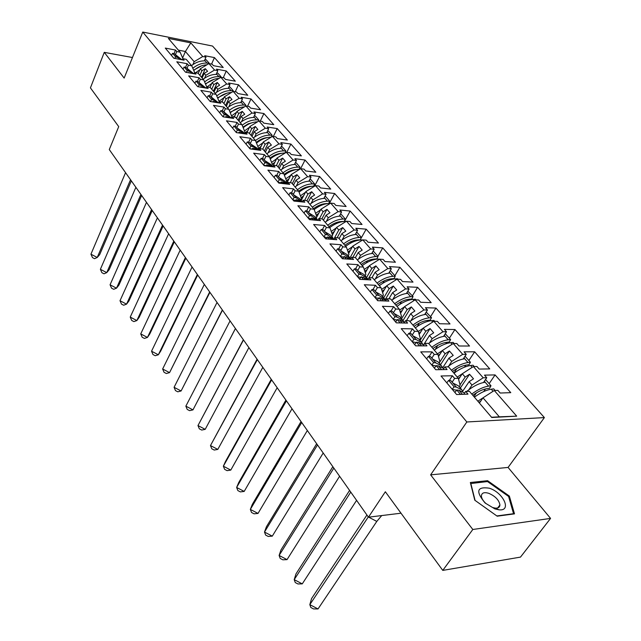 <?xml version="1.0" encoding="UTF-8"?>
<svg xmlns="http://www.w3.org/2000/svg" width="641" height="641" viewBox="0 0 641 641"><rect width="100%" height="100%" fill="white"/><g stroke="black" fill="none" stroke-linecap="round" stroke-linejoin="round"><path stroke-width="0.96" d="M550.571 518.401L508.081 467.433L430.624 474.853L472.818 529.482L550.571 518.401L520.484 557.109L442.771 570.394L385.353 491.759L368.455 517.191L401.01 513.201M472.818 529.482L442.771 570.394M132.463 57.522L104.275 52.354L90.429 87.873L118.721 126.622L109.282 149.577L368.455 517.191M544.385 417.579L212.524 46.048L142.759 32.05L466.84 421.978L544.385 417.579L508.081 467.433M204.551 78.234L205.857 75.293L204.191 73.354L202.139 77.994M216.53 92.28L217.884 89.291L216.169 87.288L214.054 91.967M228.853 106.751L230.263 103.698L228.492 101.639L226.329 106.35M241.545 121.654L243.011 118.529L241.192 116.414L238.957 121.165M223.813 112.135L225.376 108.73L228.829 109.282L231.922 116.806L231.345 118.04M254.613 137.006L256.144 133.817L254.269 131.637L251.977 136.421M236.858 127.567L238.468 124.138L241.945 124.658L244.982 132.182L244.389 133.424M268.082 152.83L269.685 149.577L267.754 147.326L265.39 152.141M250.31 143.48L251.977 140.018L255.471 140.515L258.451 148.031L257.842 149.289M281.976 169.16L283.651 165.827L281.655 163.503L279.22 168.359M264.196 159.889L265.911 156.412L269.428 156.877L272.353 164.384L271.72 165.65M296.302 186.002L298.057 182.589L295.998 180.193L293.49 185.089M278.523 176.836L280.293 173.326L283.827 173.759L286.687 181.259L286.038 182.533M311.085 203.397L312.928 199.896L310.805 197.428L308.217 202.348M293.322 194.343L295.148 190.81L298.706 191.202L301.494 198.686L300.829 199.968M326.349 221.361L328.288 217.772L326.093 215.216L323.425 220.175M308.617 212.427L310.5 208.87L314.082 209.222L316.79 216.682L316.101 217.98M342.118 239.934L344.153 236.241L341.885 233.604L339.129 238.596M324.426 231.129L326.373 227.539L329.971 227.859L332.599 235.295L331.886 236.593M358.407 259.132L360.562 255.342L358.215 252.61L355.37 257.634M340.788 250.471L342.799 246.857L346.412 247.13L348.952 254.533L348.215 255.847M375.257 279.003L377.541 275.093L375.113 272.265L371.892 277.809M357.718 270.494L359.793 266.856L363.431 267.081L365.875 274.444L365.114 275.766M392.693 299.579L395.112 295.541L392.596 292.616L388.879 298.842M375.257 291.238L377.405 287.577L381.058 287.745L383.39 295.06L382.605 296.39M410.737 320.901L413.309 316.718L410.705 313.689L406.418 320.668M393.43 312.728L395.657 309.042L399.327 309.162L401.538 316.422L400.721 317.76M429.422 342.999L432.17 338.672L429.47 335.523L423.629 344.778M412.283 335.019L414.583 331.317L418.269 331.365L420.352 338.56L419.51 339.906M448.788 365.931L451.729 361.428L448.924 358.167L442.811 367.573M414.583 331.317L412.483 328.849L401.226 328.665L415.672 345.844L426.962 345.876L424.815 343.352L428.517 343.376L437.931 354.409L439.87 361.532L438.997 362.886M468.867 389.736L472.024 385.049L469.116 381.667L462.666 391.282M460.038 377.14L458.347 378.366L460.134 385.377L459.228 386.739M418.269 331.365L409.198 320.732L405.521 320.652L407.588 323.08L396.338 322.848L382.421 306.302L393.638 306.67L395.657 309.042M399.327 309.162L390.577 298.906L386.916 298.762L388.911 301.11L377.709 300.701L364.296 284.748L375.458 285.285L377.405 287.577M381.058 287.745L372.621 277.849L368.976 277.657L370.899 279.925L359.753 279.34L346.805 263.956L357.91 264.645L359.793 266.856M363.431 267.081L355.29 257.53L351.661 257.289L353.512 259.469L342.422 258.74L329.931 243.884L340.98 244.726L342.799 246.857M346.412 247.13L338.544 237.907L334.939 237.611L336.733 239.726L325.7 238.845L313.633 224.502L324.618 225.472L326.373 227.539M329.971 227.859L322.367 218.942L318.777 218.605L320.508 220.648L309.539 219.639L297.881 205.769L308.802 206.867L310.5 208.87M314.082 209.222L306.727 200.601L303.153 200.224L304.828 202.195L293.923 201.066L282.649 187.653L293.506 188.871L295.148 190.81M298.706 191.202L291.591 182.861L288.041 182.445L289.66 184.352L278.819 183.102L267.906 170.129L278.699 171.459L280.293 173.326M283.827 173.759L276.936 165.682L273.411 165.234L274.981 167.085L264.204 165.731L253.644 153.167L264.364 154.601L265.911 156.412M269.428 156.877L262.754 149.049L259.244 148.568L260.767 150.363L250.062 148.904L239.83 136.733L250.487 138.264L251.977 140.018M255.471 140.515L249.004 132.935L245.519 132.423L246.993 134.161L236.353 132.607L226.441 120.812L237.026 122.431L238.468 124.138M241.945 124.658L235.672 117.311L232.21 116.766L233.645 118.449L223.076 116.814L213.461 105.38L223.973 107.079L225.376 108.73M228.829 109.282L222.748 102.151L219.302 101.59L220.696 103.217L210.192 101.502L200.873 90.413L211.314 92.192L212.676 93.786L216.105 94.371L210.2 87.448L206.787 86.856L208.133 88.442L197.7 86.647L188.654 75.886L199.031 77.729L200.353 79.284L203.758 79.893L198.021 73.17L194.632 72.553L195.938 74.092L185.578 72.233L176.796 61.784L187.1 63.699L188.382 65.206L191.763 65.831L186.194 59.309L182.821 58.668L184.095 60.166L173.807 58.235L165.282 48.083L175.506 50.062L176.756 51.528L180.113 52.177L168.367 38.404L190.834 42.891L202.74 56.528L194.167 61.688L185.401 51.488L178.366 50.126M199.88 75.35L201.923 70.718L200.272 68.795L208.902 63.587L212.163 64.204L213.453 65.678L223.22 67.513L214.439 57.586L204.719 55.711L205.985 57.153L202.74 56.528M208.902 63.587L214.543 70.045L205.857 75.293M211.738 89.251L213.838 84.58L212.139 82.601L220.881 77.313L224.158 77.906L225.488 79.42L235.319 81.191L226.289 70.983L216.506 69.164L217.812 70.654L214.543 70.045M203.189 79.228C207.62 75.854 212.195 74.244 216.914 74.42L218.869 76.664L221.049 76.784L220.873 77.313L226.682 83.955L217.884 89.291M223.941 103.554L226.097 98.85L224.342 96.807L233.204 91.431L236.505 92L237.875 93.562L247.763 95.269L238.476 84.764L228.629 83.01L229.975 84.54L226.682 83.955M233.204 91.431L239.181 98.273L230.263 103.698M236.505 118.281L238.716 113.537L236.914 111.438L245.904 105.965L249.221 106.518L250.631 108.121L260.575 109.755L251.016 98.938L241.112 97.256L242.49 98.834L239.181 98.273M245.904 105.965L252.049 113.016L243.011 118.529M249.445 133.448L251.729 128.673L249.87 126.509L258.972 120.949L262.313 121.469L263.763 123.12L273.771 124.674L263.924 113.537L253.956 111.927L255.382 113.553L252.049 113.016M258.972 120.949L265.318 128.208L256.144 133.817M262.778 149.081L265.126 144.273L263.211 142.046L272.449 136.381L275.806 136.87L277.305 138.576L287.368 140.05L277.216 128.569L267.201 127.038L268.667 128.713L265.318 128.208M272.449 136.381L278.979 143.864L269.685 149.577M276.327 165.61L278.947 160.354L276.976 158.055L286.335 152.294L289.716 152.75L291.262 154.513L301.382 155.891L290.918 144.065L280.838 142.614L282.352 144.345L278.979 143.864M286.335 152.294L293.081 160.01L283.651 165.827M290.261 182.701L293.201 176.948L291.166 174.576L300.669 168.703L304.066 169.136L305.653 170.947L315.829 172.237L305.044 160.034L294.908 158.68L296.471 160.458L293.081 160.01M300.669 168.703L307.624 176.668L298.057 182.589M304.619 200.377L307.92 194.071L305.813 191.619L315.452 185.642L318.873 186.034L320.508 187.909L330.74 189.095L319.611 176.507L309.419 175.249L311.029 177.084L307.624 176.668M315.452 185.642L322.631 193.862L312.928 199.896M319.41 218.661L323.112 211.754L320.941 209.222L330.716 203.125L334.153 203.493L335.852 205.424L346.132 206.498L334.642 193.502L324.394 192.348L326.061 194.247L322.631 193.862M330.716 203.125L338.136 211.626L328.288 217.772M333.865 239.029L338.809 230.015L336.565 227.403L346.493 221.193L349.946 221.514L351.693 223.517L362.029 224.47L350.162 211.049L339.866 210.008L341.581 211.971L338.136 211.626M346.493 221.193L354.161 229.975L344.153 236.241M349.962 257.914L355.034 248.9L352.71 246.2L362.79 239.87L366.259 240.151L368.07 242.218L378.454 243.043L366.187 229.174L355.843 228.252L357.614 230.279L354.161 229.975M362.79 239.87L370.722 248.948L360.562 255.342M366.588 277.489L371.82 268.435L369.416 265.638L379.648 259.18L383.134 259.413L385.009 261.552L395.433 262.241L382.749 247.899L372.365 247.114L374.192 249.205L370.722 248.948M379.648 259.18L387.853 268.571L377.541 275.093M383.775 297.769L389.183 288.65L386.699 285.758L397.1 279.164L400.593 279.348L402.532 281.559L412.996 282.104L399.88 267.273L389.448 266.616L391.347 268.787L387.853 268.571M397.1 279.164L405.585 288.883L395.112 295.541M401.57 318.753L407.171 309.579L404.599 306.582L415.16 299.852L418.669 299.988L420.68 302.28L431.185 302.664L417.603 287.312L407.123 286.807L409.094 289.051L405.585 288.883M415.16 299.852L423.949 309.923L413.309 316.718M420.007 340.499L425.808 331.269L423.14 328.16L433.869 321.285L437.394 321.365L439.478 323.737L450.014 323.961L435.944 308.057L425.432 307.712L427.467 310.036L423.949 309.923M433.869 321.285L442.987 331.726L432.17 338.672M439.125 363.038L445.126 353.752L442.362 350.531L453.267 343.504L456.809 343.528L458.964 345.988L469.533 346.028L454.95 329.538L444.405 329.37L446.513 331.774L442.987 331.726M453.267 343.504L462.722 354.337L451.729 361.428M459.998 384.84L465.174 377.076L462.297 373.735L473.395 366.556L476.936 366.516L479.18 369.072L489.764 368.912L474.644 351.813L464.076 351.829L466.263 354.321L462.722 354.337M473.395 366.556L483.202 377.797L472.024 385.049M491.535 417.251L499.331 416.834L483.002 397.829L494.283 390.489L497.833 390.369L500.164 393.029L510.773 392.661L495.076 374.913L484.484 375.129L486.751 377.717L483.202 377.797M494.283 390.489L516.694 416.161L491.751 417.507L469.388 391.298L465.67 391.419L467.994 394.143L456.624 394.536L441.024 375.987L452.37 375.762L454.629 378.422L458.347 378.342L448.564 366.876L444.854 366.924L447.089 369.545L435.752 369.721L420.744 351.877L432.05 351.861L434.229 354.425L437.931 354.409M200.272 68.795L198.237 73.427M204.191 73.354L207.596 71.295L205.32 68.667L201.923 70.718M194.648 72.561L191.763 65.831M212.139 82.601L209.984 87.408M216.169 87.288L219.615 85.197L217.283 82.497L213.838 84.58M206.739 86.952L203.758 79.893M224.342 96.807L221.962 102.023M228.492 101.639L231.994 99.515L229.582 96.727L226.097 98.85M219.206 101.807L216.105 94.371M236.914 111.438L234.277 117.095M241.192 116.414L244.734 114.25L242.258 111.382L238.716 113.537M249.87 126.509L246.953 132.631M254.269 131.637L257.866 129.434L255.31 126.477L251.729 128.673M263.211 142.046L259.982 148.672M267.754 147.326L271.399 145.082L268.763 142.038L265.126 144.273M276.976 158.055L272.649 166.732L267.009 163.215L264.901 162.654L263.523 164.913M281.655 163.503L285.357 161.228L282.633 158.079L278.947 160.354M291.166 174.576L286.711 183.318M295.998 180.193L299.748 177.877L296.943 174.632L293.201 176.948M305.813 191.619L301.222 200.433M310.805 197.428L314.611 195.056L311.71 191.715L307.92 194.071M320.941 209.222L316.197 218.1M326.093 215.216L329.955 212.804L326.966 209.351L323.112 211.754M336.565 227.403L332.463 234.902M341.885 233.604L345.811 231.145L342.719 227.571L338.809 230.015M352.71 246.2L348.608 253.524M358.215 252.61L362.197 250.102L359.008 246.408L355.034 248.9M369.416 265.638L365.314 272.762M375.113 272.265L379.151 269.709L375.85 265.887L371.82 268.435M386.699 285.758L382.621 292.649M392.596 292.616L396.707 290.004L393.286 286.046L389.183 288.65M404.599 306.582L400.561 313.217M410.705 313.689L414.879 311.021L411.33 306.927L407.171 309.579M423.14 328.16L419.174 334.49M429.47 335.523L433.709 332.807L430.039 328.553L425.808 331.269M442.362 350.531L438.5 356.516M448.924 358.167L453.235 355.386L449.429 350.98L445.126 353.752M462.297 373.735L458.595 379.32M469.116 381.667L473.499 378.823L469.541 374.248L465.174 377.076M483.002 397.829L479.42 403.053M499.331 416.834L516.694 416.161M430.624 474.853L466.84 421.978M104.275 52.354L124.146 78.082L142.759 32.05M182.629 57.962L185.401 51.488L190.834 42.891M192.917 64.573L194.167 61.688M182.941 58.692L180.113 52.177M483.723 391.547L485.509 388.927M489.131 383.63L495.076 374.913M452.153 382.172L454.629 378.422M473.923 396.611L476.503 392.813M483.498 382.517L486.751 377.717M449.293 380.434L452.37 375.762M463.739 394.287L465.67 391.419M464.485 367.165L465.815 365.154M468.908 360.482L474.644 351.813M445.767 343.816L446.737 342.302M449.405 338.16L454.95 329.538M427.587 321.421L428.276 320.316M430.584 316.622L435.944 308.057M409.936 299.9L410.416 299.115M412.419 295.83L417.603 287.312M392.813 279.196L393.125 278.667M394.864 275.734L399.88 267.273M377.894 256.312L382.749 247.899M360.699 238.917L366.187 229.174M344.465 221.409L350.162 211.049M329.298 203.453L334.642 193.502M314.587 186.09L319.611 176.507M300.573 168.759L305.044 160.034M286.767 152.35L290.918 144.065M273.322 136.509L277.216 128.569M260.27 121.149L263.924 113.537M247.578 106.246L251.016 98.938M235.239 91.783L238.476 84.764M223.236 77.737L226.289 70.983M211.554 64.092L214.439 57.586M431.842 358.151L434.229 354.425M453.884 373.118L456.849 368.615M463.171 359.024L466.263 354.321M429.117 356.452L432.05 351.861M443.107 369.609L444.854 366.924M175.354 54.83L176.756 51.528M204.367 60.855L205.985 57.153M173.951 53.748L175.506 50.062M182.324 59.829L182.821 58.668M186.94 68.531L188.382 65.206M216.137 74.396L217.812 70.654M185.489 67.417L187.1 63.699M194.103 73.763L194.632 72.553M198.87 82.641L200.353 79.284M228.244 88.322L229.975 84.54M197.372 81.495L199.031 77.729M206.226 88.113L206.787 86.856M211.153 97.168L212.676 93.786M233.997 117.047L234.502 115.957M240.704 102.664L242.49 98.834M209.607 95.998L211.314 92.192M218.709 102.897L219.302 101.59M246.336 132.543L246.857 131.461M253.54 117.431L255.382 113.553M222.211 110.933L223.973 107.079M231.577 118.128L232.21 116.766M258.363 149.89L259.525 147.51M263.812 138.688L264.052 138.2M266.752 132.639L268.667 128.713M235.199 126.325L237.026 122.431M244.838 133.841L245.519 132.423M271.744 165.682L272.505 164.152M277.2 154.705L277.521 154.064M280.381 148.319L282.352 144.345M248.596 142.206L250.487 138.264M258.523 150.058L259.244 148.568M290.99 171.243L291.399 170.434M294.419 164.489L296.471 160.458M262.409 158.591L264.364 154.601M272.641 166.788L273.411 165.234M305.188 188.326L305.701 187.332M308.906 181.163L311.029 177.084M276.672 175.498L278.699 171.459M287.208 184.071L288.041 182.445M319.803 205.993L320.452 204.783M323.857 198.381L326.061 194.247M291.399 192.965L293.506 188.871M302.264 201.931L303.153 200.224M334.866 224.278L335.66 222.828M339.297 216.161L341.581 211.971M306.614 211.017L308.802 206.867M317.816 220.4L318.777 218.605M350.387 243.211L351.356 241.481M355.242 234.526L357.614 230.279M322.351 229.678L324.618 225.472M333.897 239.502L334.939 237.611M366.38 262.842L367.549 260.791M371.724 253.524L374.192 249.205M338.616 248.98L340.98 244.726M350.539 259.276L351.661 257.289M382.845 283.218L384.28 280.79M388.767 273.17L391.347 268.787M355.459 268.964L357.91 264.645M367.758 279.756L368.976 277.657M399.816 304.395L401.546 301.526M406.394 293.506L409.094 289.051M372.894 289.66L375.458 285.285M385.594 300.99L386.916 298.762M417.275 326.437L419.39 323.04M424.654 314.563L427.467 310.036M390.962 311.117L393.638 306.67M404.07 323.008L405.521 320.652M435.223 349.433L437.811 345.379M443.564 336.389L446.513 331.774M409.687 333.36L412.483 328.849M423.228 345.868L424.815 343.352M460.334 388.037L469.541 374.248M440.535 364.697L449.429 350.98M421.457 342.182L430.039 328.553M403.029 320.508L411.33 306.927M385.185 299.659L393.286 286.046M369.032 277.657L375.85 265.887M352.822 257.361L359.008 246.408M337.094 237.787L342.719 227.571M321.838 218.893L326.966 209.351M306.927 200.841L311.71 191.715M292.304 183.695L296.943 174.632M278.13 167.085L282.633 158.079M264.388 150.972L268.763 142.038M251.064 135.347L255.31 126.477M238.123 120.188L242.258 111.382M225.568 105.461L229.582 96.727M213.373 91.166L217.283 82.497M201.522 77.273L205.32 68.667M470.35 482.513L474.781 500.204L497.192 516.189L514.499 513.866L509.355 496.07L487.609 480.702L470.35 482.513M486.952 481.615L487.609 480.702M508.73 496.919L509.355 496.07M495.092 390.457L493.698 388.855L491.262 389.215C485.95 390.081 480.341 392.741 474.42 397.188M477.833 401.194L484.484 396.867M466.784 391.379C473.138 386.227 479.268 383.174 485.157 382.212L484.34 381.275M485.157 382.212L488.57 386.13C483.266 386.98 477.657 389.632 471.76 394.071M452.33 389.432L456.656 390.185M368.679 517.159L376.788 521.421L381.724 515.564M366.924 515.019L311.534 598.614L309.827 604.647L368.295 516.958M318.024 608.95L313.545 608.926L310.829 607.5L309.827 604.647L318.024 608.95L376.788 521.421M479.252 402.852L480.389 401.651M480.766 401.098L478.899 402.436M454.894 392.476L456.793 390.008L458.964 390.225L464.581 393.045M461.352 389.247L458.507 385.882L452.883 383.038L450.831 380.602L448.66 380.369L454.116 386.827L452.217 389.303M488.57 386.13L491.006 385.778L489.548 388.27L487.112 388.622C482.609 389.351 477.849 391.587 472.826 395.321M452.883 383.038L456.28 387.06L461.897 389.88L462.698 391.363M456.28 387.06L454.116 386.827M456.793 390.008L460.502 394.399M485.533 379.512L491.006 385.778M448.66 380.369L446.777 382.829M494.892 508.898L498.914 509.803C512.127 511.462 503.417 492.56 489.307 488.194C476.848 486.383 475.446 491.327 485.109 503.017L494.892 508.898M492.576 507.504L495.317 508.121C498.249 508.289 499.788 507.239 499.924 504.964C499.059 500.084 495.341 496.198 488.779 493.314C484.219 491.959 481.76 492.801 481.399 495.854C481.487 498.241 482.993 500.789 485.91 503.497L492.576 507.504M470.614 483.57L487.521 481.551L508.593 496.455L513.561 513.697L496.839 515.941M475.085 500.421L470.79 483.322M474.204 366.548L473.034 365.202L470.606 365.514C465.326 366.291 459.781 368.855 453.98 373.23M457.265 377.084L462.954 373.318M447.538 366.892C453.499 362.261 459.228 359.553 464.725 358.768L463.932 357.862M464.725 358.768L468.01 362.542C462.738 363.303 457.201 365.859 451.416 370.218M431.922 365.17L436.016 365.915M349.585 490.421L295.99 573.879L294.211 579.64L350.763 492.096M302.264 583.871L297.937 583.959L295.269 582.557L294.211 579.64L302.264 583.871L356.588 500.357M434.382 368.094L436.225 365.642L438.396 365.907L443.804 368.535M440.92 365.154L438.212 361.957L432.547 358.984L430.568 356.644L428.396 356.364L433.645 362.582L431.81 365.033M468.01 362.542L470.438 362.237L469.044 364.721L466.616 365.025C462.137 365.674 457.434 367.838 452.506 371.5M432.547 358.984L435.816 362.854L441.481 365.811L442.258 367.189M435.816 362.854L433.645 362.582M436.225 365.642L439.622 369.657M465.021 356.212L470.438 362.237M428.396 356.364L426.577 358.808M454.076 343.512L453.115 342.406L450.703 342.679C445.455 343.36 439.982 345.844 434.286 350.138M437.45 353.856L442.33 350.571M428.677 343.56C434.342 339.289 439.79 336.829 445.038 336.172L444.269 335.291M445.038 336.172L448.203 339.81C442.955 340.483 437.491 342.959 431.81 347.238M412.275 341.805L416.153 342.55M332.847 466.68L280.958 549.954L279.107 555.459L333.841 468.098M287.032 559.617L282.841 559.817L280.213 558.431L279.107 555.459L287.032 559.617L339.602 476.263M440.087 354.056L438.212 355.435M414.639 344.618L416.426 342.182L418.597 342.486L423.805 344.962M421.249 341.957L418.669 338.913L412.956 335.82L411.049 333.568L408.886 333.248L413.942 339.233L412.163 341.669M448.203 339.81L450.615 339.546L449.277 342.022L446.865 342.294C442.41 342.863 437.771 344.946 432.931 348.552M412.956 335.82L416.113 339.546L421.81 342.623L422.571 343.921M416.113 339.546L413.942 339.233M416.426 342.182L419.526 345.852M445.255 333.753L450.615 339.546M408.886 333.248L407.123 335.676M434.678 321.301L433.909 320.428L431.513 320.66C426.297 321.253 420.889 323.665 415.296 327.88M418.309 331.501L423.044 328.304M409.887 321.534C415.448 317.343 420.833 314.955 426.041 314.386L425.295 313.529M426.041 314.386L429.101 317.896C423.885 318.481 418.493 320.877 412.908 325.083M393.35 319.298L397.027 320.035M316.67 443.732L266.408 526.79L264.493 532.054L317.503 444.918M272.289 536.148L268.226 536.445L265.638 535.083L264.493 532.054L272.289 536.148L323.2 453.003M420.865 331.79L418.829 333.304M395.625 321.998L397.356 319.587L399.519 319.923L404.527 322.263M402.284 319.595L399.832 316.702L394.087 313.497L392.244 311.326L390.081 310.973L394.96 316.742L393.237 319.162M429.101 317.896L431.497 317.664L430.215 320.131L427.819 320.364C423.389 320.861 418.797 322.88 414.054 326.421M394.087 313.497L397.124 317.095L402.86 320.276L403.598 321.494M397.124 317.095L394.96 316.742M397.356 319.587L400.176 322.928M426.201 312.079L431.497 317.664M390.081 310.973L388.374 313.377M415.961 299.884L415.384 299.219L412.996 299.411C407.804 299.932 402.468 302.256 396.979 306.406M399.615 310.108L404.455 306.815M391.755 300.284C397.22 296.158 402.54 293.85 407.716 293.354L406.987 292.52M407.716 293.354L410.665 296.743C405.489 297.248 400.152 299.571 394.672 303.706M375.105 297.6L378.591 298.329M301.03 421.554L252.322 504.371L250.343 509.403L301.711 422.515M258.011 513.433L254.076 513.818L251.536 512.48L250.343 509.403L258.011 513.433L307.343 430.512M402.332 310.308L400.168 311.935M377.285 300.196L378.967 297.801L381.131 298.177L385.938 300.405M383.999 298.033L381.659 295.277L375.89 291.984L374.112 289.884L371.956 289.492L376.66 295.06L374.985 297.456M410.665 296.743L413.052 296.551L411.818 299.002L409.431 299.195C405.032 299.635 400.497 301.59 395.834 305.068M375.89 291.984L378.815 295.445L384.584 298.73L385.297 299.868M378.815 295.445L376.66 295.06M378.967 297.801L381.531 300.837M407.812 291.158L413.052 296.551M371.956 289.492L370.298 291.879M397.893 279.204L397.484 278.739L395.112 278.899C389.96 279.34 384.688 281.599 379.296 285.678M381.603 289.444L386.507 286.078M374.248 279.764C379.616 275.702 384.872 273.467 390.016 273.042L389.311 272.233M390.016 273.042L392.869 276.319C387.717 276.752 382.453 279.003 377.068 283.066M357.502 276.664L360.819 277.393M285.902 400.096L238.668 482.641L236.633 487.456L286.431 400.849M244.189 491.423L240.375 491.895L237.867 490.581L236.633 487.456L244.189 491.423L292.016 408.766M382.244 291.463L382.501 291.022M384.448 289.556L382.188 291.286M359.601 279.164L361.228 276.784L368.014 279.316M366.356 277.233L364.12 274.604L358.327 271.215L356.62 269.188L354.465 268.771L359 274.148L357.374 276.519M392.869 276.319L395.241 276.159L394.047 278.603L391.683 278.763C387.308 279.131 382.829 281.03 378.246 284.444M358.327 271.215L361.155 274.556L366.948 277.93L367.63 279.011M361.155 274.556L359 274.148M361.228 276.784L363.551 279.54M390.065 270.951L390.657 270.919L395.241 276.159M354.465 268.771L352.854 271.143M380.45 259.228L377.845 259.076C372.725 259.453 367.509 261.64 362.213 265.646M364.224 269.468L369.192 266.031M357.341 259.934C362.614 255.943 367.806 253.772 372.918 253.419L372.229 252.634M372.918 253.419L375.666 256.584C370.554 256.945 365.354 259.132 360.066 263.13M340.499 256.456L343.656 257.169M271.263 379.328L225.44 461.576L223.356 466.191L271.656 379.889M230.784 470.093L227.09 470.646L224.622 469.348L223.356 466.191L230.784 470.093L277.176 387.725M365.074 272.04L366.051 270.35M367.189 269.508L364.841 271.327M342.598 258.748L344.113 256.504L350.707 258.972M349.313 257.137L347.19 254.637L341.373 251.168L339.722 249.213L337.575 248.764L341.957 253.956L340.379 256.312M375.666 256.584L378.022 256.456L376.884 258.892L374.528 259.02C370.186 259.333 365.763 261.167 361.26 264.533M341.373 251.168L344.105 254.397L349.914 257.85L350.571 258.868M344.105 254.397L341.957 253.956M344.113 256.504L346.212 258.988M372.926 251.424L373.599 251.392L378.022 256.456M337.575 248.764L336.012 251.112M363.583 239.934L361.147 239.918C356.059 240.223 350.915 242.354 345.699 246.296M347.446 250.15L352.454 246.665M340.988 240.768C346.172 236.85 351.3 234.742 356.38 234.446L355.715 233.685M356.38 234.446L359.048 237.507C353.96 237.811 348.824 239.926 343.624 243.86M324.09 236.93L327.094 237.643M257.089 359.224L210.472 445.567L257.353 359.601M217.796 449.413L214.206 450.046L211.77 448.764L210.472 445.567L217.796 449.413L262.818 367.349M348.504 253.227L350.058 250.455M350.507 250.126L348.095 252.025M326.269 238.893L327.575 236.914L333.993 239.325M332.855 237.731L330.828 235.343L324.995 231.802L323.401 229.911L321.261 229.43L325.492 234.446L323.961 236.785M359.048 237.507L361.388 237.41L360.282 239.83L357.95 239.926C353.632 240.183 349.257 241.969 344.834 245.271M324.995 231.802L327.639 234.918L334.017 239.277M327.639 234.918L325.492 234.446M327.575 236.914L329.458 239.149M356.356 232.539L357.101 232.515L361.388 237.41M321.261 229.43L319.739 231.762M346.244 221.345L344.994 221.385C339.946 221.634 334.858 223.701 329.738 227.579M331.245 231.457L336.277 227.932M325.179 222.235C330.275 218.373 335.347 216.329 340.387 216.097L339.738 215.352M340.387 216.097L342.967 219.054C337.919 219.294 332.839 221.353 327.727 225.223M308.217 218.06L311.085 218.765M243.356 339.746L197.981 425.56L243.492 339.946M205.192 429.35L201.707 430.055L199.311 428.797L197.981 425.56L205.192 429.35L248.9 347.614M334.386 231.385L331.91 233.34M310.468 219.719L311.598 217.98L317.848 220.344M316.934 218.966L315.003 216.682L309.17 213.076L307.624 211.25L305.493 210.745L309.587 215.6L308.097 217.916M342.967 219.054L345.291 218.99L344.233 221.393L341.909 221.457C337.623 221.666 333.304 223.397 328.945 226.65M309.17 213.076L311.718 216.097L317.92 220.208M311.718 216.097L309.587 215.6M311.598 217.98L313.281 219.983M340.323 214.262L341.148 214.246L345.291 218.99M305.493 210.745L304.01 213.06M330.227 203.437L329.37 203.453C324.314 203.646 319.258 205.673 314.194 209.543M315.58 213.365L320.628 209.799M309.875 204.295C314.891 200.497 319.899 198.502 324.899 198.333L324.274 197.604M324.899 198.333L327.399 201.194C322.391 201.378 317.367 203.373 312.343 207.187M292.873 199.816L295.613 200.513M235.423 328.496L192.965 409.879L185.858 406.154L230.071 320.901M185.858 406.154L187.212 409.407L189.576 410.649L192.965 409.879L235.455 328.545M318.793 213.245L316.277 215.264M295.18 201.194L296.142 199.672L302.127 201.915M301.542 200.817L299.7 198.638L293.858 194.968L292.36 193.205L290.237 192.677L294.195 197.372L292.753 199.663M327.399 201.194L329.706 201.154L328.721 203.477M327.719 203.566L326.381 203.59C322.127 203.75 317.856 205.424 313.569 208.629M293.858 194.968L296.326 197.893L302.336 201.787M296.326 197.893L294.195 197.372M296.142 199.672L297.64 201.45M324.819 196.579L325.7 196.563L329.706 201.154M290.237 192.677L288.803 194.968M314.731 186.082L314.234 186.09C309.146 186.235 304.09 188.254 299.059 192.148M300.437 195.842L305.485 192.244M295.06 186.924C299.988 183.182 304.94 181.251 309.907 181.131L309.299 180.425M309.907 181.131L312.327 183.903C307.351 184.031 302.392 185.978 297.448 189.728M278.026 182.164L280.646 182.845M222.347 309.956L181.091 390.978L174.08 387.3L217.051 302.44M174.08 387.3L175.466 390.585L177.797 391.811L181.091 390.978L222.491 310.148M303.698 195.681L301.15 197.749M280.373 183.286L281.191 181.964L286.815 184.023M286.647 183.246L284.884 181.171L279.035 177.445L277.593 175.738L275.478 175.193L279.308 179.728L277.898 182.012M312.327 183.903L314.619 183.887L313.705 186.106M311.822 186.275L311.35 186.283C307.119 186.395 302.905 188.029 298.69 191.178M279.035 177.445L281.431 180.273L287.264 183.975M281.431 180.273L279.308 179.728M281.191 181.964L282.521 183.534M309.803 179.44L310.733 179.44L314.619 183.887M275.478 175.193L274.076 177.461M299.748 169.272L299.571 169.272C294.451 169.368 289.403 171.371 284.412 175.297M285.774 178.855L290.822 175.241M280.702 170.097C285.557 166.412 290.453 164.537 295.389 164.465L294.788 163.776M295.389 164.465L297.728 167.149C292.785 167.229 287.889 169.12 283.018 172.814M263.651 165.066L266.151 165.747M209.671 291.967L169.553 372.621L162.646 368.992L204.335 284.396M162.646 368.992L164.056 372.301L166.348 373.511L169.553 372.621L209.911 292.312M289.083 178.663L286.503 180.778M266.023 165.955L266.72 164.817L271.976 166.708M272.217 166.243L270.534 164.256L264.693 160.482L263.291 158.824L261.191 158.263L264.901 162.654M297.728 167.149L300.004 167.157L299.155 169.272M296.631 169.512C292.4 169.633 288.218 171.267 284.083 174.424M266.72 164.817L267.882 166.187M295.261 162.838L296.238 162.846L300.004 167.157M261.191 158.263L259.821 160.514M285.245 152.967C280.133 153.055 275.133 155.05 270.238 158.952M271.576 162.397L276.616 158.768M266.792 153.792C271.568 150.154 276.407 148.327 281.303 148.303L280.718 147.63M281.303 148.303L283.578 150.915C278.675 150.947 273.827 152.782 269.036 156.42M249.726 148.512L252.121 149.177L252.706 148.207L253.708 149.401M197.364 274.516L158.343 354.777L151.54 351.204L192.076 267.017M151.54 351.204L152.967 354.529L155.226 355.723L158.343 354.777L160.627 351.196L197.7 274.989M274.925 162.173L272.329 164.32M252.706 148.207L257.57 149.922M258.243 149.762L256.632 147.863L250.791 144.049L249.437 142.438L247.346 141.861L250.943 146.116L249.597 148.359M283.578 150.915L285.838 150.939L285.053 152.967M281.92 153.271C277.825 153.511 273.827 155.146 269.933 158.175M250.791 144.049L253.035 146.701L258.507 150.05M253.035 146.701L250.943 146.116M281.159 146.741L282.184 146.757L285.838 150.939M247.346 141.861L246.016 144.089M271.183 137.15C266.135 137.278 261.24 139.265 256.496 143.103M257.818 146.436L262.85 142.791M253.299 137.975C258.002 134.394 262.786 132.615 267.65 132.639L267.081 131.982M267.65 132.639L269.853 135.163C264.981 135.155 260.19 136.942 255.479 140.531M185.417 257.57L147.446 337.43L140.732 333.905L180.185 250.142M140.732 333.905L142.19 337.254L144.417 338.424L147.446 337.43L149.762 334.001L185.842 258.171M261.199 146.18L258.027 148.92M238.644 132.935L239.125 132.118L243.588 133.665M244.702 133.793L243.163 131.974L237.322 128.12L236.008 126.565L233.925 125.965L237.41 130.091L236.104 132.31M269.853 135.163L272.096 135.211L271.415 137.006M267.618 137.535C263.675 137.887 259.877 139.514 256.224 142.414M236.233 132.463L237.13 132.719M237.322 128.12L239.502 130.692L244.734 133.825M239.502 130.692L237.41 130.091M239.125 132.118L239.982 133.136M267.489 131.133L268.555 131.157L272.096 135.211M233.925 125.965L232.627 128.176M257.554 121.814C252.57 121.974 247.779 123.945 243.179 127.719M244.485 130.94L249.493 127.295M240.215 122.631C244.846 119.106 249.573 117.375 254.397 117.431L253.844 116.79M254.397 117.431L256.536 119.883C251.641 119.835 246.857 121.614 242.178 125.227M173.815 241.104L136.854 320.564L130.227 317.087L168.631 233.757M130.227 317.087L131.701 320.452L133.897 321.606L136.854 320.564L139.193 317.271L174.32 241.825M247.891 130.66L245.711 132.455M245.327 132.815L244.541 133.608M225.56 117.199L225.961 116.518L229.991 117.888M231.393 118.104L222.988 111.165L220.921 110.548L224.294 114.555L223.028 116.758M256.536 119.883L258.764 119.955L258.235 121.397M253.708 122.287L248.187 123.833L242.939 127.118M224.262 112.672L226.369 115.164L231.369 118.096M226.369 115.164L224.294 114.555M225.961 116.518L226.674 117.375M254.229 115.981L255.326 116.021L258.764 119.955M220.921 110.548L219.655 112.744M244.333 106.927C239.414 107.119 234.726 109.074 230.263 112.784M231.553 115.909L236.537 112.247M227.507 107.736C232.074 104.267 236.745 102.576 241.537 102.672L240.992 102.047M241.537 102.672L243.612 105.06C238.7 104.964 233.917 106.743 229.278 110.372M162.534 225.111L126.541 304.155L120.011 300.725L157.406 217.836M120.011 300.725L121.502 304.098L123.665 305.236L126.541 304.155L128.905 300.998L163.126 225.944M234.975 115.604L233.316 116.942M212.868 101.935L213.189 101.39L216.762 102.576M218.461 102.856L210.352 96.222L208.293 95.597L211.578 99.483L210.408 101.534M243.612 105.06L245.824 105.14L245.431 106.254M240.167 107.504L230.055 112.263M211.594 97.688L213.637 100.108L218.397 102.84M213.637 100.108L211.578 99.483M213.189 101.39L213.774 102.087M241.353 101.278L242.49 101.318L245.824 105.14M208.293 95.597L207.059 97.769M231.497 92.472C226.65 92.689 222.058 94.628 217.74 98.281M218.998 101.31L223.965 97.648M215.176 93.282C219.671 89.852 224.294 88.21 229.045 88.338L228.517 87.729M229.045 88.338L231.064 90.653C226.129 90.533 221.361 92.288 216.762 95.942M151.572 209.559L116.502 288.178L110.06 284.796L146.493 202.356M110.06 284.796L111.566 288.186L113.705 289.307L116.502 288.178L118.897 285.149L152.238 210.504M222.435 100.982L221.265 101.911M200.553 87.136L200.793 86.703L203.862 87.705M205.913 88.057L198.093 81.728L196.042 81.078L199.231 84.852L198.181 86.727M231.064 90.653L233.26 90.758L232.979 91.567M226.978 93.177L217.547 97.833M199.295 83.146L201.282 85.493L205.793 88.041M201.282 85.493L199.231 84.852M200.793 86.703L201.258 87.256M228.853 86.992L230.015 87.048L233.26 90.758M196.042 81.078L194.84 83.242M219.038 78.426C214.262 78.675 209.767 80.59 205.569 84.187M207.051 86.904L211.746 83.458M218.869 76.664C213.926 76.503 209.174 78.258 204.615 81.92M140.916 194.439L106.735 272.625L100.381 269.292L135.884 187.308M100.381 269.292L101.895 272.689L104.01 273.803L106.735 272.625L109.146 269.725L141.645 195.481M210.264 86.783L209.543 87.336M188.582 72.77L191.242 73.25M193.734 73.699L186.186 67.642L184.151 66.984L187.244 70.654L186.299 72.361M214.11 79.292L205.416 83.811M187.356 69.028L189.287 71.303L193.542 73.667M189.287 71.303L187.244 70.654M188.758 72.449L189.111 72.866M216.914 74.42L216.394 73.819M216.706 73.114L217.9 73.178L221.049 76.784M184.151 66.984L182.973 69.132M206.931 64.773C202.227 65.053 197.837 66.952 193.758 70.486M195.625 72.737L199.88 69.677M191.547 65.582C195.914 62.249 200.433 60.679 205.12 60.887L204.607 60.302M205.12 60.887L207.019 63.066C202.067 62.874 197.332 64.613 192.813 68.283M130.54 179.728L97.224 257.482L90.942 254.189L125.564 172.661M90.942 254.189L92.48 257.594L94.564 258.692L97.224 257.482L99.651 254.693L131.341 180.866M181.908 59.749L174.624 53.964L172.597 53.299L175.602 56.857L174.761 58.411M207.019 63.066L209.19 63.203L209.054 63.619M201.554 65.839L193.63 70.181M175.754 55.31L177.629 57.522L181.643 59.701M177.629 57.522L175.602 56.857M178.815 59.172L176.956 58.82M204.904 59.621L206.122 59.701L209.19 63.203M172.597 53.299L171.443 55.422M491.262 389.215L493.065 391.282M458.964 390.225L462.401 394.295M470.606 365.514L472.193 367.333M438.396 365.907L441.545 369.633M450.703 342.679L452.089 344.265M418.597 342.486L421.449 345.86M431.513 320.66L432.707 322.03M399.519 319.923L402.091 322.968M412.996 299.411L414.014 300.581M381.131 298.177L383.438 300.909M395.112 278.899L395.97 279.877M363.383 277.192L365.45 279.636M377.845 259.076L378.543 259.877M346.26 256.945L348.095 259.116M361.147 239.918L361.7 240.551M329.714 237.378L331.341 239.293M344.994 221.385L345.411 221.866M313.729 218.469L315.148 220.151M298.265 200.192L299.499 201.643M283.314 182.501L284.364 183.743M268.827 165.378L269.717 166.42M264.693 160.482L267.009 163.215M254.806 148.784L255.535 149.649M241.208 132.711L241.793 133.4M228.036 117.127L228.476 117.648M495.317 508.121L498.914 509.803M497.728 507.92L499.924 504.964M485.91 503.497L485.109 503.017"/></g></svg>
